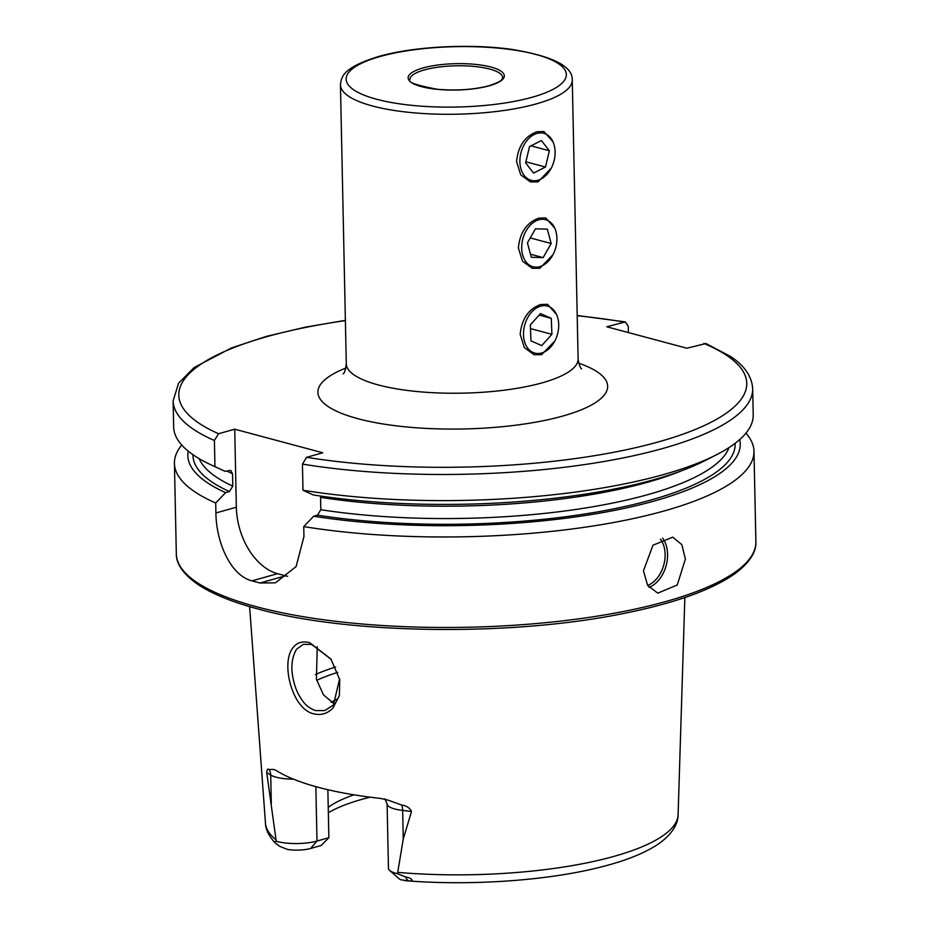 <?xml version="1.0" encoding="UTF-8"?>
<svg xmlns="http://www.w3.org/2000/svg" width="929" height="929" viewBox="0 0 929 929"><rect width="100%" height="100%" fill="white"/><g stroke="black" fill="none" stroke-linecap="round" stroke-linejoin="round"><path stroke-width="1.39" d="M549.097 171.691A24.351 17.024 105 0 0 552.302 165.954A24.351 17.024 105 0 0 554.892 156.304A24.351 17.024 105 0 0 546.02 134.148A24.351 17.024 105 0 0 525.884 141.951A24.351 17.024 105 0 0 524.246 175.558A24.351 17.024 105 0 0 549.097 171.691M549.376 150.777L541.386 140.546L529.518 146.596L525.617 162.865L533.594 173.084L545.474 167.034L549.376 150.777L530.982 145.841M525.872 161.785L545.474 167.034M542.002 352.881A24.351 17.024 105 0 0 555.925 338.737A24.351 17.024 105 0 0 558.503 329.087A24.351 17.024 105 0 0 540.225 306.303A24.351 17.024 105 0 0 523.526 335.079A24.351 17.024 105 0 0 542.002 352.881M551.896 334.335L551.28 318.333L540.504 313.584L530.331 324.86L530.947 340.862L541.723 345.6L551.896 334.335L530.482 328.599M539.157 315.082L551.28 318.333M544.905 264.161A24.351 17.024 105 0 0 554.114 252.34A24.351 17.024 105 0 0 556.692 242.701A24.351 17.024 105 0 0 533.711 222.252A24.351 17.024 105 0 0 522.597 254.767A24.351 17.024 105 0 0 544.905 264.161M551.164 243.526L547.32 229.126L535.452 228.801L527.44 242.887L531.283 257.287L543.151 257.612L551.164 243.526L530.262 237.929M530.459 254.209L543.151 257.612M292.96 647.734C296.966 642.566 302.517 640.871 309.624 642.636L330.898 658.986L339.759 679.738L339.387 695.566L332.965 708.014C327.472 713.623 321.097 715.574 313.839 713.844C291.961 709.28 280.558 662.714 292.96 647.734M331.13 659.323L311.679 644.482L303.388 644.32L296.514 649.255C291.323 658.371 290.498 669.449 294.04 682.501C295.759 689.573 298.952 696.158 303.644 702.243C306.93 706.295 310.983 709.094 315.79 710.604L324.732 710.58L333.383 705.111L339.608 678.96M554.752 228.116L545.753 217.932L538.774 218.129C526.662 222.658 519.868 232.598 518.382 247.962L522.504 261.188L532.259 268.318L539.83 268.284L553.045 254.581M552.941 141.731L543.953 131.546L536.974 131.732C524.862 136.261 518.057 146.213 516.582 161.576L520.693 174.803L530.447 181.933L538.019 181.898L551.234 168.184M556.552 314.513L547.564 304.317L540.585 304.515C528.473 309.043 521.68 318.984 520.194 334.347L524.316 347.574L534.059 354.715L541.642 354.681L554.857 340.966M685.381 559.037L677.253 584.991L657.778 593.155L647.629 585.386L643.46 570.812L652.982 545.207L672.782 537.159L681.84 544.638L685.381 559.037M315.848 786.666L316.998 841.047A27.975 7.664 178.8 0 1 277.457 841.558A27.975 7.664 178.8 0 1 276.215 841.198L266.751 772.661C266.89 769.56 267.622 768.504 268.945 769.491L273.707 769.421L276.227 770.489A210.209 57.621 178.8 0 0 318.194 787.293A210.209 57.621 178.8 0 0 380.437 798.406L388.159 800.148L401.734 805.071A11.009 4.75 -83.4 0 1 402.663 810.425L411.524 811.458C409.643 807.8 406.379 805.675 401.734 805.071M302.436 464.105A289.836 79.453 178.8 0 0 600.506 462.085A289.836 79.453 178.8 0 0 752.676 388.752L753.222 414.88A289.836 79.453 178.8 0 1 716.259 454.885A289.836 79.453 178.8 0 1 302.982 490.233L302.436 464.105L306.616 457.312L322.758 452.783L234.723 429.198L218.582 433.727L214.402 440.509L214.947 466.637L225.178 471.34L230.729 470.388L232.529 473.755L232.796 486.134L229.428 491.569L225.619 492.637L215.702 503.007L215.911 512.971C216.202 542.699 230.81 575.655 252.003 580.857A289.836 79.453 -1.2 0 0 255.963 581.937A289.836 79.453 -1.2 0 0 260.004 583.006L275.39 582.831L296.096 566.597L303.946 536.556L303.737 526.592L313.665 516.222L317.463 515.154L320.83 509.719L320.563 497.352A266.507 73.054 178.8 0 0 681.607 470.771M215.702 503.007A289.836 79.453 178.8 0 1 174.431 463.385A289.836 79.453 178.8 0 1 181.747 445.037M403.256 839.061L402.663 810.425A27.975 7.664 -1.2 0 1 387.103 803.899L388.45 868.267A27.975 7.664 -1.2 0 0 389.657 870.427L398.994 878.683A18.406 5.04 -1.2 0 0 400.91 879.821L407.912 880.75C414.984 881.772 411.988 877.951 405.346 876.848L397.507 873.701L403.256 839.061L411.524 811.458M310.588 848.479L321.132 845.506L328.866 837.703L316.998 841.047L310.588 848.479A18.406 5.04 178.8 0 1 287.549 849.443L279.954 846.47C277.132 844.844 272.394 840.548 274.787 841.86L276.215 841.198M275.901 839.723A206.377 56.576 178.8 0 1 265.473 823.257C265.508 829.074 268.597 835.496 274.74 842.533L279.954 846.47M328.343 812.736A159.138 43.617 178.8 0 1 370.125 797.175M328.239 807.336A153.61 42.107 178.8 0 1 353.903 794.818M328.866 837.703L327.867 789.72M331.107 702.336A153.61 42.107 178.8 0 1 337.424 698.968M214.947 466.637A289.836 79.453 178.8 0 1 212.265 465.441A289.836 79.453 178.8 0 1 173.665 427.015L173.119 400.887A289.836 79.453 178.8 0 0 214.402 440.509M225.178 471.34A276.261 75.725 178.8 0 1 224.191 470.898L212.265 465.441M225.619 492.637A276.261 75.725 178.8 0 1 188.215 451.146M752.676 388.752C751.898 376.396 744.477 365.608 730.391 356.376L705.959 343.533L686.845 348.224L606.811 326.787L625.275 321.91L628.271 326.358L628.399 332.57M716.259 454.885L704.577 460.83A276.261 75.725 178.8 0 1 313.212 494.936L302.982 490.233M739.693 439.603A276.261 75.725 178.8 0 1 603.56 512.448A276.261 75.725 178.8 0 1 313.665 516.222M745.906 433.216A289.836 79.453 178.8 0 1 753.976 451.239A289.836 79.453 178.8 0 1 601.818 524.583A289.836 79.453 178.8 0 1 303.737 526.592M317.253 646.735L316.406 679.227L323.42 694.776L334.324 704.019M234.723 429.198L236.349 507.222A57.97 38.263 -105.7 0 0 277.539 573.681L285.54 575.817A57.97 38.263 -105.7 0 0 287.63 576.305M389.657 870.427A27.975 7.664 -1.2 0 0 397.507 873.701M578.105 358.954L572.264 79.999A115.939 31.783 -1.2 0 1 536.381 103.874A115.939 31.783 -1.2 0 1 411.059 112.56A115.939 31.783 -1.2 0 1 340.444 84.853L346.285 363.808A115.939 31.783 -1.2 0 0 378.347 384.954A115.939 31.783 -1.2 0 0 542.234 382.818A115.939 31.783 -1.2 0 0 578.105 358.954C578.988 364.632 580.16 367.942 581.659 368.883L581.659 368.883M578.697 363.169A144.924 39.726 178.8 0 1 556.425 417.748A144.924 39.726 178.8 0 1 357.967 418.712A144.924 39.726 178.8 0 1 345.867 368.047M502.635 77.548A46.369 12.716 -1.2 0 0 474.394 66.47A46.369 12.716 -1.2 0 0 424.263 69.942A46.369 12.716 -1.2 0 0 409.91 79.499C407.169 82.077 416.343 85.34 437.443 89.277C456.534 90.879 473.732 89.707 489.014 85.747C504.761 80.37 501.37 79.232 502.635 77.548M380.205 56.483A110.133 30.192 -1.2 0 0 376.582 99.24A110.133 30.192 -1.2 0 0 532.271 97.22A110.133 30.192 -1.2 0 0 535.894 54.463A110.133 30.192 -1.2 0 0 380.205 56.483M423.02 67.956A48.111 13.192 -1.2 0 0 421.441 86.641A48.111 13.192 -1.2 0 0 489.455 85.747A48.111 13.192 -1.2 0 0 491.035 67.074A48.111 13.192 -1.2 0 0 423.02 67.956M647.664 585.456A27.243 19.056 105 0 0 665.118 554.288A27.243 19.056 105 0 0 660.461 539.145M662.598 538.112A28.985 20.275 -75 0 1 667.579 554.265A28.985 20.275 -75 0 1 649.081 587.383M293.518 779.187A27.975 7.664 178.8 0 1 276.11 777.19A27.975 7.664 178.8 0 1 270.722 775.076L266.751 772.661M268.945 769.491A11.009 9.72 -58.8 0 1 270.722 775.076L271.326 803.713M256.485 606.742A289.836 79.453 178.8 0 1 176.324 553.881C176.162 560.675 179.518 571.788 198.225 584.666C212.369 593.991 232.238 602.085 257.832 608.948C348.758 634.298 509.986 636.446 621.455 613.895C673.839 603.56 711.788 590.066 735.292 573.414C753.431 559.769 756.322 548.528 755.881 541.746A289.836 79.453 178.8 0 1 574.645 619.388A289.836 79.453 178.8 0 1 256.485 606.742M404.591 880.634C470.887 886.092 549.155 880.599 602.561 866.594C625.995 860.602 644.366 853.217 657.697 844.461C673.316 833.824 678.298 822.513 678.1 814.617A206.377 56.576 178.8 0 1 397.821 872.389M218.582 433.727A284.042 77.862 178.8 0 1 345.379 320.61M232.529 473.755A266.507 73.054 178.8 0 1 226.688 470.922M232.796 486.134A266.507 73.054 178.8 0 1 199.201 458.682M229.428 491.569A271.14 74.32 178.8 0 1 192.965 454.699M577.199 315.755A284.042 77.862 178.8 0 1 623.87 321.991M703.903 343.44A284.042 77.862 178.8 0 1 660.995 441.182A284.042 77.862 178.8 0 1 306.616 457.312M729.033 447.592A266.507 73.054 178.8 0 1 320.83 509.719M735.106 443.342A271.14 74.32 178.8 0 1 595.837 512.193A271.14 74.32 178.8 0 1 317.463 515.154M316.719 680.318A179.703 49.26 178.8 0 1 337.808 672.341M315.349 674.57A182.595 50.05 178.8 0 1 335.613 666.999M215.911 512.971L236.349 507.222M252.003 580.857L277.539 573.681M260.004 583.006L285.54 575.817M405.346 876.848L407.912 880.75M554.892 156.304L554.996 155.352M558.503 329.087L558.619 328.134M556.692 242.701L556.808 241.737M340.444 84.853C341.28 76.921 342.859 67.492 378.753 56.472C413.765 46.369 470.782 43.442 512.541 49.516C552.894 56.239 572.798 66.412 572.264 79.999M174.431 463.385L176.324 553.881M265.473 823.257L249.622 606.649M678.1 814.617L684.847 597.533M345.379 320.342L305.362 327.159L266.368 336.391L231.391 347.957L194.103 367.559L178.565 383.236L173.119 400.887M577.199 315.488L625.287 321.91M753.976 451.239L755.881 541.746M387.103 803.899L384.954 798.801M346.285 363.808C345.646 369.521 344.601 372.877 343.161 373.876"/></g></svg>
